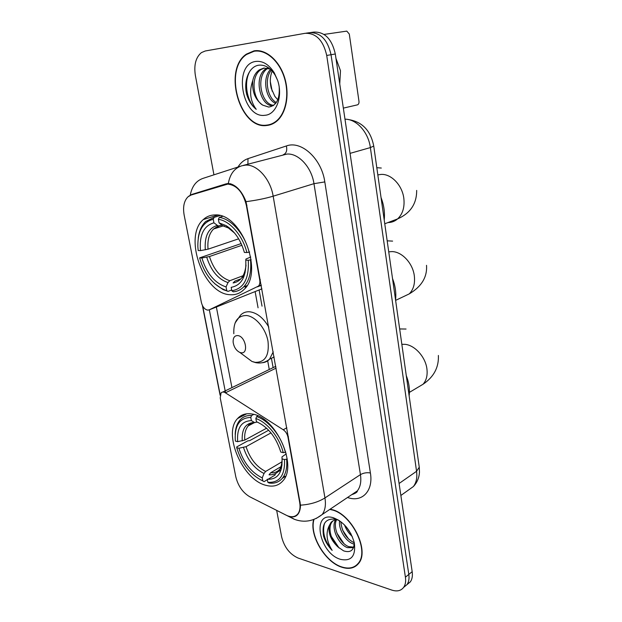 <?xml version="1.0" encoding="UTF-8"?>
<svg xmlns="http://www.w3.org/2000/svg" width="622" height="622" viewBox="0 0 622 622"><rect width="100%" height="100%" fill="white"/><g stroke="black" fill="none" stroke-linecap="round" stroke-linejoin="round"><path stroke-width="0.93" d="M260.299 279.706L259.739 279.923C260.167 282.613 259.739 284.674 258.457 286.112L209.186 309.873L207.616 310.121C204.607 309.391 202.539 306.864 201.411 302.549L184.159 215.134C182.744 206.97 184.019 200.875 187.961 196.847L191.117 195.028L227.722 184.096C236.834 185.146 243.054 192.245 246.366 205.415L246.942 205.237M252.586 414.112C246.343 412.922 241.344 414.4 237.588 418.536C222.622 433.511 242.424 479.935 266.029 485.347C273.074 487.213 278.703 485.689 282.932 480.783C297.775 465.427 275.841 417.276 252.586 414.112M214.994 214.94C210.5 214.979 206.613 216.51 203.324 219.55C182.961 236.57 203.619 294.004 230.047 294.711C235.435 295.139 240.069 293.413 243.964 289.533C264.047 272.211 241.118 212.771 214.994 214.94M299.687 502.436L287.963 437.142C287.271 433.954 285.692 431.489 283.235 429.763L225.413 392.816C223.632 391.751 222.186 391.782 221.074 392.894L220.227 397.893L235.785 476.709C238.047 485.899 242.704 492.585 249.756 496.76L286.221 515.218C291.174 517.582 295.046 517.146 297.845 513.912C299.89 511.175 300.504 507.35 299.687 502.436L300.185 502.109M259.739 279.923L246.366 205.415M254.009 50.864L246.382 54.137C222.575 69.866 239.968 129.617 266.698 125.489C270.236 125.162 273.486 123.809 276.456 121.422C286.206 113.647 289.953 94.42 284.542 77.377C279.208 60.303 265.687 48.78 254.009 50.864M269.583 124.579L271.122 124.493M313.675 519.557C309.095 535.021 324.987 562.14 341.82 567.233C349.02 569.519 354.594 568.267 358.56 563.47C369.958 550.773 351.811 514.06 332.024 509.628L330.142 509.177M188.723 196.225L191.895 194.406L226.05 183.863L230.327 183.739C236.896 185.799 242.137 191.77 246.032 201.66L300.48 505.157C300.434 509.045 299.586 512.069 297.93 514.231C296.173 516.377 293.934 517.209 291.22 516.726M403.74 587.308L407.006 584.61C408.802 582.037 409.4 578.647 408.809 574.425L331.028 54.72C327.6 39.668 320.416 32.321 309.484 32.686C320.416 32.321 327.6 39.668 331.028 54.72L408.809 574.425C409.4 578.647 408.802 582.037 407.006 584.61L403.74 587.308M268.183 125.294L267.717 125.255M220.18 394.752L202.686 306.047M225.545 392.754L209.326 309.818M196.14 193.442L227.675 183.529M276.681 510.437L281.618 536.809C284.27 547.181 289.759 554.256 298.086 558.043L391.798 590.084C396.991 591.74 400.933 590.846 403.624 587.401C405.42 584.828 406.011 581.43 405.412 577.193L326.713 55.451C323.253 40.329 316.054 32.943 305.107 33.308L205.26 50.988L201.427 52.606C195.798 57.341 193.776 64.945 195.362 75.425L213.945 174.829M356.904 564.792L357.782 564.387M407.091 584.54L410.357 581.842C412.153 579.269 412.759 575.879 412.176 571.68L335.305 53.997C331.907 39.007 324.738 31.706 313.815 32.08L310.331 32.569M271.021 124.12L272.537 123.902M266.636 125.115C270.127 124.789 273.346 123.444 276.277 121.096C285.933 113.391 289.642 94.365 284.285 77.501C279.014 60.606 265.641 49.2 254.071 51.261L246.514 54.495C222.956 70.068 240.185 129.213 266.636 125.115M277.777 99.769L274.885 96.418L271.285 88.378C269.754 82.221 270.049 76.444 272.156 71.048M270.321 81.653L272.187 91.209M275.655 103.4C265.757 99.466 261.784 78.022 270.531 69.407M276.3 102.537C267.421 97.879 263.985 78.877 271.301 70.138M273.252 105.616C260.587 107.357 252.757 77.035 265.936 68.762L267.009 68.109M273.758 105.258C261.411 105.064 255.067 76.335 267.615 68.474L267.903 68.28M277.614 80.324L274.263 72.821C268.984 64.486 262.834 60.692 255.805 61.43C232.449 64.175 242.191 118.903 264.964 115.28C276.246 114.72 283.173 96.496 277.614 80.324L275.188 75.231C270.78 68.202 265.524 64.836 259.436 65.131C249.134 65.823 243.249 80.961 246.716 94.474C248.707 100.927 251.871 105.88 256.225 109.324C250.168 101.091 249.025 91.488 252.796 80.51C251.856 91.543 255.175 99.753 262.748 105.134C252.719 99.442 250.402 76.288 260.867 69.641L264.381 68.016M252.796 80.51C253.768 75.907 255.891 72.385 259.172 69.936L263.728 68.093L270.088 69.011M262.748 105.134L268.743 107.077C276.285 105.794 279.783 99.279 279.231 87.539M256.225 109.324C246.662 101.969 243.202 81.101 250.448 70.387M343.344 108.119L357.456 104.854C358.622 104.387 359.127 103.198 358.972 101.285L349.292 34.047L346.796 31.116L324.054 34.428M339.76 83.97L340.483 70.706L335.958 58.351M357.58 564.107L358.42 563.641M313.993 519.44C309.181 534.679 324.979 561.868 341.773 566.945C348.895 569.2 354.408 567.964 358.326 563.213C369.608 550.657 351.655 514.324 332.078 509.931L329.8 509.41M352.239 536.444C348.771 533.381 346.197 529.547 344.518 524.952M346.096 526.678L351.135 534.15M354.237 544.164L352.829 543.729C345.653 541.101 338.337 529.493 339.573 520.769M354.237 542.788L354.167 542.757C346.298 538.753 341.843 531.717 340.809 521.656M353.521 547.671L347.457 547.648C338.415 544.592 330.515 527.402 335.631 519.899M353.716 547.142L348.81 546.668C340.164 543.714 332.311 527.728 336.556 519.79M339.309 520.591L336.051 519.292C325.679 517.924 321.527 523.561 323.595 536.226C325.29 541.568 328.144 546.287 332.156 550.4C326.519 541.373 325.555 533.132 329.248 525.66C328.035 533.132 330.935 540.23 337.94 546.94C330.585 540.238 327.46 526.803 332.366 521.563L333.19 520.731M329.248 525.66L330.982 522.511C332.77 520.513 335.118 519.603 338.041 519.798M337.94 546.94L343.593 550.859C350.606 553.082 354.143 550.252 354.213 542.353M333.408 517.768L333.112 517.683C311.21 511.02 319.008 553.23 340.483 559.341C351.267 561.596 355.893 556.13 354.346 542.952C350.746 530.247 343.764 521.858 333.408 517.768M332.156 550.4C324.63 541.233 322.087 532.199 324.536 523.296M339.099 548.005L331.199 536.25M343.842 543.472L336.883 533.077M348.654 539.095L342.551 530.014M231.687 289.984L228.111 291.368L222.015 288.662C211.426 282.924 203.962 272.661 199.623 257.873L201.886 257.982C206.761 273.571 214.815 283.22 226.066 286.921L227.986 282.582L229.767 280.74L243.171 275.678M241.935 245.278L209.451 256.536L201.886 257.982M200.455 250.627L198.185 250.534L197.858 246.848C197.563 231.182 202.694 221.992 213.245 219.278L213.914 222.816C203.736 225.755 199.242 235.023 200.455 250.627L208.036 249.189L238.654 238.817M221.898 225.164L218.205 225.98L213.914 222.816M384.225 219.986C384.979 212.537 383.922 205.042 381.037 197.516M199.623 257.873L241.173 243.575M245.138 287.154L246.017 287.076M233.234 291.796C237.231 291.524 240.698 289.906 243.661 286.936C249.313 280.841 251.599 271.83 250.51 259.895L248.279 260.26C249.235 278.57 243.754 288.732 231.827 290.754L233.234 291.796M251.132 259.669L250.51 259.895M214.676 283.663L223.111 289.611L228.111 291.368M213.245 219.278L214.123 217.373L205.664 221.525C201.645 225.405 199.172 230.917 198.247 238.07M214.123 217.373L219.916 215.585M231.827 290.754L231.19 287.325C241.686 285.35 246.553 276.285 245.776 260.136L248.279 260.26M226.066 286.921L226.711 290.326M245.776 260.136L245.923 259.063L250.736 257.01M239.983 279.177L234.898 281.113L233.11 282.956C240.605 281.649 244.905 275.663 246.001 265.003M222.497 216.402L219.271 217.397L218.4 219.309C229.953 220.857 242.743 235.59 246.872 252.54L249.111 252.174C244.843 234.393 231.384 218.913 219.271 217.397M249.111 252.174L249.655 251.98M246.872 252.54L244.376 252.431C240.823 240.139 234.751 231.205 226.159 225.638L219.068 222.87L218.4 219.309M219.068 222.87L222.746 225.802L224.371 226.074M267.351 479.686L264.093 481.638L262.818 480.93C250.417 474.913 241.717 463.833 236.71 447.692L238.934 448.244C243.466 462.581 251.241 472.456 262.243 477.883L264.008 473.49L265.633 471.445L282.03 461.796M270.998 432.896L246.055 446.658L238.934 448.244M237.658 441.667L235.427 441.13L235.272 439.622C234.673 425.137 239.843 417.743 250.79 417.463L251.389 420.62C241.32 421.055 236.741 428.068 237.658 441.667L244.788 440.081L266.613 428.193M257.267 422.019L254.693 422.618L251.389 420.62M409.144 395.872C409.952 389.411 408.996 382.647 406.267 375.564M236.71 447.692L236.788 446.884L247.797 440.866L249.624 440.664L268.665 430.23M283.546 476.607L285.576 476.328M275.554 473.63L274.955 475.138L267.965 479.321M269.124 483.022C274.613 483.776 279.037 482.167 282.404 478.217C285.964 473.7 287.364 467.355 286.602 459.176L284.495 459.526C285.14 475.363 279.597 482.96 267.849 482.314L269.124 483.022M287.201 458.826L286.602 459.176M250.79 417.463L251.591 415.527C246.825 415.232 242.953 416.74 239.991 420.037C236.99 423.528 235.396 428.301 235.202 434.366M251.591 415.527L253.768 414.392M267.849 482.314L267.273 479.251C277.622 479.648 282.543 472.875 282.046 458.919L284.495 459.526M262.243 477.883L262.818 480.93M282.046 458.919L281.999 456.882L286.252 453.827M281.012 466.64L270.671 472.782L269.038 474.835C277.187 475.122 281.541 470.061 282.108 459.65M281.058 469.968L277.933 471.834M257.967 415.908L256.661 416.592L255.86 418.536C267.188 422.198 279.472 437.352 283.243 452.653L285.358 452.303C281.463 436.263 268.533 420.34 256.661 416.592M285.358 452.303L285.793 452.046M283.243 452.653L280.794 452.062C275.981 436.885 267.864 426.77 256.451 421.708L255.86 418.536M241.002 352.744C248.979 354.361 245.597 336.191 237.767 335.585C234.525 335.53 232.986 337.723 233.141 342.162C233.911 347.123 236.142 350.544 239.828 352.425L241.002 352.744M395.561 299.975C396.338 292.985 395.328 285.832 392.513 278.508M225.716 184.376L228.795 183.513M288.484 436.846L287.963 437.142M261.31 285.327L257.438 286.851M286.851 427.757L283.235 429.763M276.152 368.092L225.413 392.816M261.94 288.849L209.186 309.873M237.985 167.038C240.551 162.84 243.886 160.041 247.991 158.641L286.353 145.968C301.312 140.183 321.667 158.758 324.808 181.919L370.401 472.969C366.832 472.355 363.512 472.907 360.441 474.633L313.97 183.677C311.614 167.217 298.42 152.973 286.921 154.077L243.28 165.405M370.401 472.969C373.402 490.447 362.766 502.071 348.919 497.934L347.496 497.507M351.539 494.785L357.347 490.882C360.41 486.909 361.444 481.49 360.441 474.633L324.948 497.927C326.068 505.017 325.127 510.561 322.134 514.565L316.201 518.484M228.328 183.498C230.016 173.966 234.517 168.057 241.841 165.786L245.503 165.118C256.995 164.099 270.5 179.058 273.167 196.187C265.407 198.496 256.357 200.315 246.032 201.66M300.48 505.157C310.044 504.535 318.2 502.133 324.948 497.927L273.167 196.187L313.97 183.677L324.808 181.919M249.966 496.869L253.488 498.696M240.279 166.292L203.705 178.149C196.49 180.388 192.011 186.04 190.262 195.098M289.603 516.462L294.354 519.292M231.944 387.615L216.363 307.011M405.412 577.193L412.176 571.68M326.713 55.451L335.305 53.997M305.962 33.191L309.484 32.686M247.991 158.641L247.898 164.177M286.353 145.968C287.356 150.532 286.322 153.463 283.251 154.761M255.121 291.57L258.068 307.804M267.685 360.807L269.264 369.507M191.895 194.406L197.819 192.742M226.05 183.863L226.509 183.739M407.76 490.548L413.373 486.544C416.32 482.711 417.378 477.626 416.561 471.297L370.37 147.585C368.418 132.237 356.422 118.973 344.985 119.191M350.062 153.37L370.37 147.585L373.744 146.061L419.212 466.904M400.863 495.47L413.373 486.544C417.098 482.625 419.127 477.82 419.469 472.137L419.259 467.208L416.561 471.297L399.083 483.488M377.834 174.899L381.099 174.409C391.246 173.725 402.286 185.247 403.833 198.387C404.782 207.227 402.706 214.061 397.606 218.905C394.807 221.331 391.596 222.544 387.965 222.559M376.815 167.691L381.302 168.041M209.451 256.536C213.618 269.466 220.382 277.536 229.767 280.74M219.022 226.035L213.587 228.997C209.124 233.553 207.274 240.279 208.036 249.189M206.714 257.197C211.06 270.788 218.143 279.247 227.986 282.582M217.21 225.467C208.347 228.134 204.381 236.259 205.299 249.842M242.051 277.42L245.107 272.778M234.626 233.11L228.406 227.963L222.357 225.537M228.966 227.566L227.302 226.82M401.835 344.293L405.023 344.331C414.905 345.21 425.541 357.044 426.925 368.932C427.679 375.346 426.389 380.446 423.053 384.248L416.934 387.887M399.666 328.952L406.049 329.038M246.055 446.658C249.935 458.577 256.458 466.842 265.633 471.445M254.553 422.556L248.225 425.907C245.418 429.266 244.275 433.985 244.788 440.081M243.505 447.498C247.548 460.008 254.382 468.677 264.008 473.49M254.375 422.462C245.62 422.944 241.569 429.094 242.238 440.912M270.671 472.782C274.426 473.078 277.466 471.865 279.791 469.136C280.747 468.724 281.525 465.629 282.124 459.845M280.234 468.576L282.069 464.984M388.734 251.832L391.969 251.591C401.999 251.638 412.852 263.308 414.322 275.873C415.185 283.508 413.506 289.51 409.284 293.872L401.283 297.681M387.179 240.831L392.606 241.111M242.868 354.695L251.918 361.444L255.152 362.338C265.127 362.494 269.412 355.489 268.012 341.33C265.788 328.556 255.51 316.341 246.483 315.51C237.581 315.603 233.359 321.667 233.818 333.719M262.033 362.75C264.988 362.556 267.499 361.359 269.567 359.158L273.237 351.827M268.797 327.102C263.448 317.998 257.158 312.905 249.927 311.809C246.211 311.474 243.101 312.571 240.59 315.082L235.054 323.051M246.724 413.793L237.588 418.536M217.646 215.134L203.324 219.55M297.845 513.912L298.42 513.539M261.256 285.008L258.457 286.112M275.834 366.319L222.824 392.039M247.222 54.005L246.382 54.137M351.655 494.708C355.636 493.339 357.533 492.064 357.347 490.882L322.134 514.565C313.332 521.368 304.049 522.931 294.268 519.261L249.609 496.69M202.399 305.488L220.102 395.234M403.624 587.401L410.357 581.842M259.117 289.976L262.033 306.156M271.425 358.272L273.112 367.641M348.001 119.486C362.082 121.578 370.665 130.433 373.744 146.061M277.054 120.917L276.277 121.096M271.285 88.378L271.503 88.899M267.615 68.474L265.936 68.762M260.867 69.641L259.172 69.936M275.188 75.231L274.263 72.821M359.189 562.56L358.326 563.213M332.366 521.563L330.982 522.511M336.051 519.292L333.112 517.683M384.761 223.78L397.606 218.905C410.388 213.245 416.74 203.752 416.67 190.418M223.259 225.895L213.587 228.997L218.205 225.98M246.95 285.661L243.661 286.936M222.015 288.662L223.111 289.611M241.857 277.614C243.023 275.608 244.594 275.375 245.993 265.485M222.746 225.802L228.406 227.963L226.159 225.638M243.808 276.876L241.927 277.591M409.424 392.365L423.053 384.248C433.822 376.963 438.93 367.369 438.378 355.45M254.398 422.626L248.225 425.907C248.924 424.173 251.086 423.077 254.693 422.618M285.591 476.281L282.404 478.217M281.579 468.071L280.001 469.011M395.615 300.372L409.284 293.872C421.607 286.532 427.353 277.023 426.521 265.33M274.162 356.981L269.567 359.158C265.47 362.502 260.836 363.66 255.65 362.634L251.918 361.444L239.828 352.425"/></g></svg>
